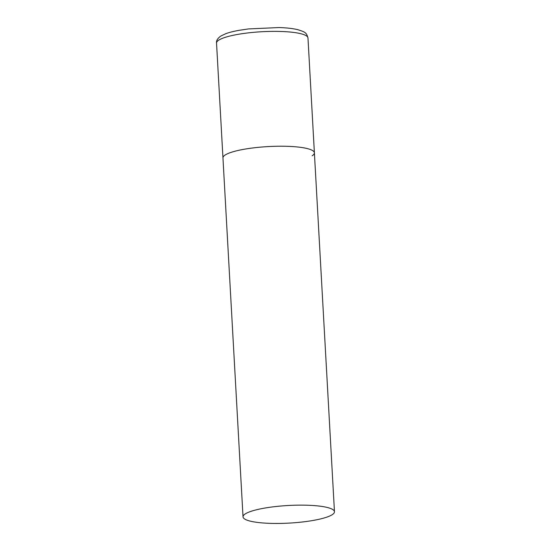 <?xml version="1.0" encoding="UTF-8"?>
<svg xmlns="http://www.w3.org/2000/svg" width="551" height="551" viewBox="0 0 551 551"><rect width="100%" height="100%" fill="white"/><g stroke="black" fill="none" stroke-linecap="round" stroke-linejoin="round"><path stroke-width="0.83" d="M243.025 516.852A45.788 8.809 176.8 0 0 274.501 523.45A45.788 8.809 176.8 0 0 334.464 511.741A45.788 8.809 176.8 0 0 302.981 505.143A45.788 8.809 176.8 0 0 243.025 516.852L216.536 43.081A45.788 8.809 -3.2 0 1 218.809 40.12A45.788 8.809 -3.2 0 1 269.225 31.435A45.788 8.809 -3.2 0 1 307.975 37.971L314.394 152.827A45.788 8.809 176.8 0 0 282.918 146.229A45.788 8.809 176.8 0 0 222.955 157.937A45.788 8.809 -3.2 0 1 225.228 154.969A45.788 8.809 -3.2 0 1 275.645 146.284A45.788 8.809 -3.2 0 1 314.394 152.827A45.788 8.809 -3.2 0 1 312.128 155.788M216.536 43.081C216.164 40.726 217.583 38.384 220.799 36.056L225.745 33.701C229.285 32.406 233.693 31.29 238.982 30.339L248.467 28.927L279.026 27.55C286.658 27.791 292.905 28.5 297.774 29.671C305.226 32.103 306.384 32.378 307.975 37.971M314.394 152.827L334.464 511.741"/></g></svg>
